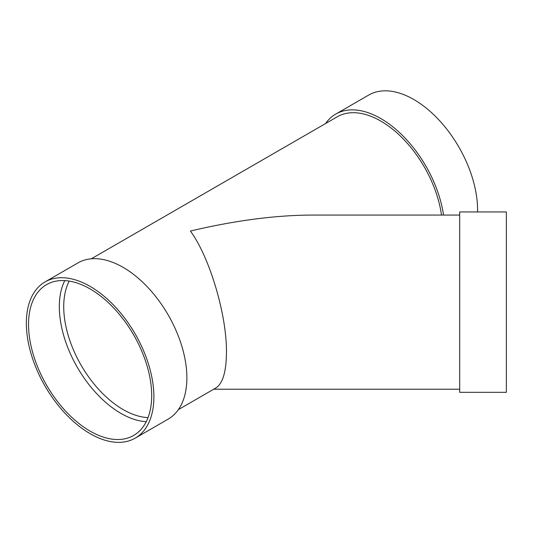<?xml version="1.0" encoding="UTF-8"?>
<svg xmlns="http://www.w3.org/2000/svg" width="533" height="533" viewBox="0 0 533 533"><rect width="100%" height="100%" fill="white"/><g stroke="black" fill="none" stroke-linecap="round" stroke-linejoin="round"><path stroke-width="0.8" d="M459.699 354.212L459.699 211.954L506.35 211.954L506.35 392.328L459.699 392.328L459.699 354.212M477.561 211.954A90.19 52.067 -120 0 0 439.012 120.058A90.19 52.067 -120 0 0 368.716 95.047L335.737 114.089A90.19 52.067 -120 0 0 325.55 123.563M178.375 409.624L215.892 387.964C222.774 383.54 226.298 371.694 226.458 352.413C226.865 314.976 209.669 257.119 190.388 231.042C234.813 220.549 275.275 215.219 311.758 215.066L459.699 215.066M441.491 215.066A87.079 50.275 -120 0 0 399.424 135.149A87.079 50.275 -120 0 0 337.289 116.78L91.303 258.798M135.209 438.139L168.195 419.098A90.19 52.067 -120 0 0 168.195 314.956A90.19 52.067 -120 0 0 78.005 262.889L45.019 281.93A90.19 52.067 -120 0 0 31.2 354.198A90.19 52.067 -120 0 0 90.117 433.669A90.19 52.067 -120 0 0 135.209 438.139A90.19 52.067 -120 0 0 135.209 333.998A90.19 52.067 -120 0 0 45.019 281.93M90.117 431.13A87.079 50.275 -120 0 0 133.656 435.448A87.079 50.275 -120 0 0 133.656 334.897A87.079 50.275 -120 0 0 46.578 284.622A87.079 50.275 -120 0 0 33.226 354.398A87.079 50.275 -120 0 0 90.117 431.13M64.779 280.605A87.079 50.275 -120 0 0 120.904 413.361A87.079 50.275 -120 0 0 146.235 421.69M443.543 215.066A90.19 52.067 -120 0 0 399.77 132.817A90.19 52.067 -120 0 0 335.737 114.089M69.217 281.091A83.967 48.476 -120 0 0 123.103 409.551A83.967 48.476 -120 0 0 148.034 417.605M213.72 389.217L459.699 389.217"/></g></svg>
